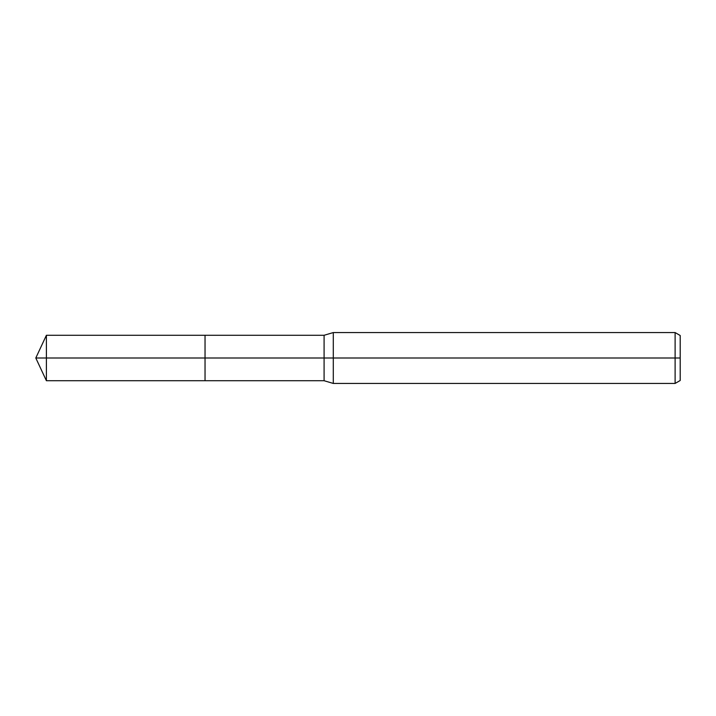 <?xml version="1.0" encoding="UTF-8"?>
<svg xmlns="http://www.w3.org/2000/svg" width="716" height="716" viewBox="0 0 716 716"><rect width="100%" height="100%" fill="white"/><g stroke="black" fill="none" stroke-linecap="round" stroke-linejoin="round"><path stroke-width="1.07" d="M675.116 383.436L675.116 332.564L680.2 335.5L680.2 380.5L675.116 383.436L333.289 383.436L324.088 380.724L205.036 380.724L205.036 335.276L46.397 335.276L46.397 358L35.8 358L46.397 380.724L46.397 358L205.036 358L35.8 358L680.2 358M333.289 383.436L333.289 332.564L324.088 335.276L205.036 335.276L205.036 380.724L46.397 380.724M324.088 380.724L324.088 335.276M675.116 332.564L333.289 332.564M35.8 358L46.397 335.276"/></g></svg>
